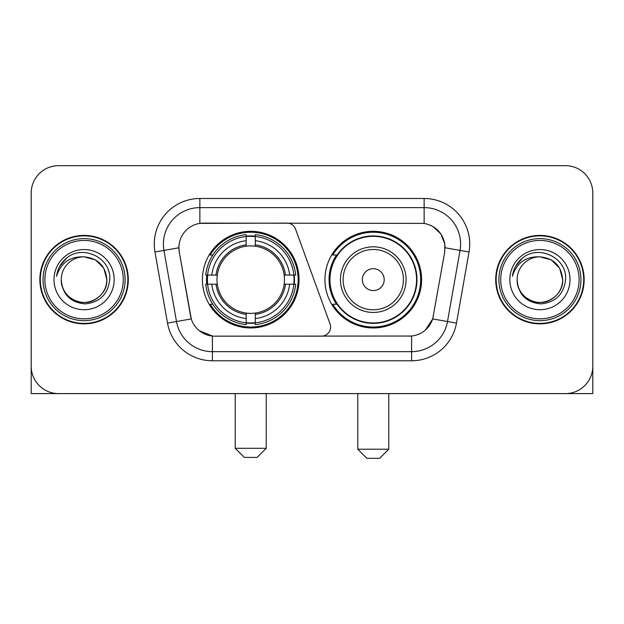 <?xml version="1.0" encoding="UTF-8"?>
<svg xmlns="http://www.w3.org/2000/svg" width="624" height="624" viewBox="0 0 624 624"><rect width="100%" height="100%" fill="white"/><g stroke="black" fill="none" stroke-linecap="round" stroke-linejoin="round"><path stroke-width="0.94" d="M199.859 198.494L199.859 223.384L286.985 223.111A9.118 9.118 0 0 1 295.55 229.109L330.057 323.926A9.118 9.118 0 0 1 321.493 336.157L214.765 336.157A24.617 24.617 0 0 1 190.523 315.822L179.267 252.002L191.279 318.919L176.491 321.524L163.948 250.411A36.465 36.465 0 0 1 199.859 207.613L424.141 207.613A36.465 36.465 0 0 1 460.052 250.411L447.509 321.524A36.465 36.465 0 0 1 411.598 351.655L212.402 351.655A36.465 36.465 0 0 1 176.491 321.524L167.513 323.107L154.97 251.995A45.583 45.583 0 0 1 199.859 198.494L424.141 198.494L424.141 223.384C435.56 225.763 442.455 232.658 444.834 244.078L444.733 252.002L432.721 318.919C429.125 328.832 422.081 334.542 411.598 336.047L214.765 336.157M202.418 279.638A48.321 48.321 0 0 0 250.731 327.951A48.321 48.321 0 0 0 299.052 279.638A48.321 48.321 0 0 0 250.731 231.317A48.321 48.321 0 0 0 202.418 279.638M424.141 223.384L203.51 223.111A24.617 24.617 0 0 0 179.267 252.002L178.893 247.775L163.948 250.411A36.465 36.465 0 0 1 163.394 244.078M206.755 284.193A44.218 44.218 0 0 1 206.755 275.075M336.531 304.247A44.218 44.218 0 0 1 336.531 255.021M421.582 279.638A48.321 48.321 0 0 1 373.269 327.951A48.321 48.321 0 0 1 324.948 279.638A48.321 48.321 0 0 1 373.269 231.317A48.321 48.321 0 0 1 421.582 279.638M39.858 279.638A44.218 44.218 0 0 0 84.076 323.848A44.218 44.218 0 0 0 128.294 279.638A44.218 44.218 0 0 0 84.076 235.42A44.218 44.218 0 0 0 39.858 279.638M495.706 279.638A44.218 44.218 0 0 0 539.924 323.848A44.218 44.218 0 0 0 584.142 279.638A44.218 44.218 0 0 0 539.924 235.42A44.218 44.218 0 0 0 495.706 279.638M178.893 247.728L179.166 244.078M424.141 198.494A45.583 45.583 0 0 1 469.03 251.995L456.487 323.107A45.583 45.583 0 0 1 411.598 360.773L212.402 360.773L212.402 336.047L199.259 330.665M432.806 226.411L440.848 233.891L444.834 244.078L445.107 247.775L469.03 251.995M411.598 360.773L411.598 336.047L409.235 336.157M460.052 250.411L447.509 321.524L432.721 318.919L425.373 330.135M433.477 315.822L433.329 316.594M190.671 316.594L190.523 315.822M592.8 193.027A27.347 27.347 0 0 0 565.453 165.672L58.547 165.672A27.347 27.347 0 0 0 31.2 193.027L31.2 366.249A27.347 27.347 0 0 0 58.547 393.596L565.453 393.596A27.347 27.347 0 0 0 592.8 366.249L592.8 193.027L592.8 393.596L487.048 393.596M31.2 193.027L31.2 393.596L136.952 393.596M565.453 165.672L58.547 165.672M58.547 393.596L565.453 393.596M123.279 279.638A39.203 39.203 0 0 0 84.076 240.435A39.203 39.203 0 0 0 44.873 279.638A39.203 39.203 0 0 0 84.076 318.841A39.203 39.203 0 0 0 123.279 279.638M125.104 279.638A41.028 41.028 0 0 0 84.076 238.61A41.028 41.028 0 0 0 43.048 279.638A41.028 41.028 0 0 0 84.076 320.658A41.028 41.028 0 0 0 125.104 279.638M127.842 279.638A43.758 43.758 0 0 0 84.076 235.872A43.758 43.758 0 0 0 40.318 279.638A43.758 43.758 0 0 0 84.076 323.396A43.758 43.758 0 0 0 127.842 279.638M106.868 279.638C105.518 265.793 97.921 258.196 84.076 256.846L95.472 259.896L103.818 268.242L106.868 279.638L103.818 268.242L95.472 259.896L84.076 256.846L95.472 259.896L103.818 268.242L106.868 279.638L103.818 268.242L95.472 259.896L84.076 256.846L95.472 259.896L103.818 268.242L106.868 279.638C107.648 296.486 86.884 308.474 72.68 299.372C65.395 294.809 61.597 288.233 61.285 279.638C62.377 294.497 70.356 302.578 85.231 303.888C99.832 302.312 108.007 294.224 109.746 279.638C111.439 257.93 82.992 244.124 66.604 258.11C60.887 262.891 57.533 268.96 56.55 276.315C60.848 262.743 70.028 256.253 84.076 256.846L95.472 259.896L103.818 268.242L106.868 279.638C107.648 296.486 86.884 308.474 72.68 299.372C65.395 294.809 61.597 288.233 61.285 279.638C60.512 296.486 81.268 308.474 95.472 299.372C102.765 294.809 106.564 288.233 106.868 279.638C106.564 288.233 102.765 294.809 95.472 299.372C81.268 308.474 60.512 296.486 61.285 279.638C61.597 288.233 65.395 294.809 72.68 299.372C86.884 308.474 107.648 296.486 106.868 279.638C107.648 296.486 86.884 308.474 72.68 299.372C65.395 294.809 61.597 288.233 61.285 279.638C61.597 288.233 65.395 294.809 72.68 299.372C86.884 308.474 107.648 296.486 106.868 279.638C106.564 288.233 102.765 294.809 95.472 299.372C81.268 308.474 60.512 296.486 61.285 279.638C60.512 296.486 81.268 308.474 95.472 299.372C102.765 294.809 106.564 288.233 106.868 279.638C106.564 288.233 102.765 294.809 95.472 299.372C81.268 308.474 60.512 296.486 61.285 279.638C61.597 288.233 65.395 294.809 72.68 299.372C86.884 308.474 107.648 296.486 106.868 279.638C106.564 288.233 102.765 294.809 95.472 299.372C81.268 308.474 60.512 296.486 61.285 279.638C61.597 288.233 65.395 294.809 72.68 299.372C86.884 308.474 107.648 296.486 106.868 279.638C107.648 296.486 86.884 308.474 72.68 299.372C65.395 294.809 61.597 288.233 61.285 279.638A22.792 22.792 0 0 1 84.076 256.846L95.472 259.896L103.818 268.242L106.868 279.638C107.78 297.328 85.036 309.075 71.152 298.412M53.992 279.638A30.085 30.085 0 0 0 84.076 309.722A30.085 30.085 0 0 0 114.161 279.638A30.085 30.085 0 0 0 84.076 249.553A30.085 30.085 0 0 0 53.992 279.638M66.596 258.118L59.873 266.113M59.459 266.885L60.06 265.785L59.459 266.885M257.119 457.415L244.351 457.415L235.232 448.297L266.23 448.297L257.119 457.415M255.294 322.795L255.294 324.628A45.217 45.217 0 0 0 295.721 284.193L293.888 284.193A43.399 43.399 0 0 1 255.294 322.795L255.294 318.575A39.203 39.203 0 0 0 289.669 284.193L284.154 284.193A33.735 33.735 0 0 0 255.294 246.215L255.294 236.48A43.399 43.399 0 0 1 293.888 275.075L295.721 275.075A45.217 45.217 0 0 0 255.294 234.647L255.294 236.48M207.581 284.193L205.748 284.193A45.217 45.217 0 0 0 246.176 324.628L246.176 322.795A43.399 43.399 0 0 1 207.581 284.193L211.801 284.193A39.203 39.203 0 0 0 246.176 318.575L246.176 313.061A33.735 33.735 0 0 0 284.154 284.193L285.503 284.193A35.069 35.069 0 0 1 255.294 314.402L255.294 318.575M246.176 236.48L246.176 234.647A45.217 45.217 0 0 0 205.748 275.075L207.581 275.075A43.399 43.399 0 0 1 246.176 236.48L246.176 240.7A39.203 39.203 0 0 0 211.801 275.075L217.308 275.075A33.735 33.735 0 0 0 246.176 313.061L246.176 314.402A35.069 35.069 0 0 1 215.966 284.193L211.801 284.193M207.667 284.193A43.306 43.306 0 0 1 207.667 275.075M255.294 236.574A43.306 43.306 0 0 0 246.176 236.574M293.803 275.075A43.306 43.306 0 0 1 293.803 284.193M293.888 275.075L289.669 275.075A39.203 39.203 0 0 0 255.294 240.7M289.669 284.193L293.888 284.193M246.176 318.575L246.176 322.795M284.154 275.075L289.669 275.075M255.294 313.115L255.294 314.402M246.176 313.061A33.735 33.735 0 0 1 217.308 284.193L215.966 284.193M255.294 322.702A43.306 43.306 0 0 1 246.176 322.702M211.801 275.075L207.581 275.075M246.176 246.152L246.176 240.7M255.294 246.215A33.735 33.735 0 0 0 217.308 275.075L215.966 275.075A35.069 35.069 0 0 1 246.176 244.865M255.294 246.152L255.294 244.865A35.069 35.069 0 0 1 285.503 275.075M212.8 255.021L210.218 255.021A47.408 47.408 0 0 1 298.139 279.638A47.408 47.408 0 0 1 210.218 304.247L212.8 304.247M379.649 458.328L366.881 458.328L357.77 449.21L388.768 449.21L379.649 458.328M384.205 279.638A10.943 10.943 0 0 0 373.269 268.694A10.943 10.943 0 0 0 362.326 279.638A10.943 10.943 0 0 0 373.269 290.573A10.943 10.943 0 0 0 384.205 279.638M406.084 279.638A32.822 32.822 0 0 0 373.269 246.815A32.822 32.822 0 0 0 340.447 279.638A32.822 32.822 0 0 0 373.269 312.452A32.822 32.822 0 0 0 406.084 279.638A32.822 32.822 0 0 1 373.269 312.452A32.822 32.822 0 0 1 340.447 279.638M416.567 279.638A43.306 43.306 0 0 0 373.269 236.332A43.306 43.306 0 0 0 329.963 279.638A43.306 43.306 0 0 0 373.269 322.943A43.306 43.306 0 0 0 416.567 279.638M420.67 279.638A47.408 47.408 0 0 1 332.748 304.247L337.139 304.247A43.711 43.711 0 0 0 402.184 312.413A43.711 43.711 0 0 0 402.184 246.854A43.711 43.711 0 0 0 337.139 255.021L332.748 255.021A47.408 47.408 0 0 1 420.67 279.638M579.127 279.638A39.203 39.203 0 0 0 539.924 240.435A39.203 39.203 0 0 0 500.721 279.638A39.203 39.203 0 0 0 539.924 318.841A39.203 39.203 0 0 0 579.127 279.638M580.952 279.638A41.028 41.028 0 0 0 539.924 238.61A41.028 41.028 0 0 0 498.896 279.638A41.028 41.028 0 0 0 539.924 320.658A41.028 41.028 0 0 0 580.952 279.638M583.682 279.638A43.758 43.758 0 0 0 539.924 235.872A43.758 43.758 0 0 0 496.158 279.638A43.758 43.758 0 0 0 539.924 323.396A43.758 43.758 0 0 0 583.682 279.638M517.132 279.638A22.792 22.792 0 0 1 539.924 256.846C553.761 258.196 561.358 265.793 562.715 279.638L559.658 268.242L551.32 259.896L539.924 256.846L551.32 259.896L559.658 268.242L562.715 279.638L559.658 268.242L551.32 259.896L539.924 256.846L551.32 259.896L559.658 268.242L562.715 279.638L559.658 268.242L551.32 259.896L539.924 256.846L551.32 259.896L559.658 268.242L562.715 279.638L559.658 268.242L551.32 259.896L539.924 256.846L551.32 259.896L559.658 268.242L562.715 279.638C563.488 296.486 542.732 308.474 528.528 299.372C521.235 294.809 517.436 288.233 517.132 279.638C518.224 294.497 526.204 302.578 541.078 303.888C555.68 302.312 563.846 294.224 565.594 279.638C567.286 257.93 538.84 244.124 522.444 258.11C516.727 262.891 513.38 268.96 512.398 276.315C516.695 262.743 525.868 256.253 539.924 256.846L551.32 259.896L559.658 268.242L562.715 279.638C563.488 296.486 542.732 308.474 528.528 299.372C521.235 294.809 517.436 288.233 517.132 279.638C516.352 296.486 537.116 308.474 551.32 299.372C558.605 294.809 562.403 288.233 562.715 279.638C562.403 288.233 558.605 294.809 551.32 299.372C537.116 308.474 516.352 296.486 517.132 279.638C517.436 288.233 521.235 294.809 528.528 299.372C542.732 308.474 563.488 296.486 562.715 279.638C563.488 296.486 542.732 308.474 528.528 299.372C521.235 294.809 517.436 288.233 517.132 279.638C517.436 288.233 521.235 294.809 528.528 299.372C542.732 308.474 563.488 296.486 562.715 279.638C562.403 288.233 558.605 294.809 551.32 299.372C537.116 308.474 516.352 296.486 517.132 279.638C516.352 296.486 537.116 308.474 551.32 299.372C558.605 294.809 562.403 288.233 562.715 279.638C563.488 296.486 542.732 308.474 528.528 299.372C521.235 294.809 517.436 288.233 517.132 279.638C516.352 296.486 537.116 308.474 551.32 299.372C558.605 294.809 562.403 288.233 562.715 279.638C563.488 296.486 542.732 308.474 528.528 299.372C521.235 294.809 517.436 288.233 517.132 279.638C517.436 288.233 521.235 294.809 528.528 299.372C542.732 308.474 563.488 296.486 562.715 279.638C563.628 297.328 540.875 309.075 526.999 298.412M509.839 279.638A30.085 30.085 0 0 0 539.924 309.722A30.085 30.085 0 0 0 570.008 279.638A30.085 30.085 0 0 0 539.924 249.553A30.085 30.085 0 0 0 509.839 279.638M522.436 258.118L515.72 266.113M515.299 266.885L515.908 265.785L515.299 266.885M212.402 360.773A45.583 45.583 0 0 1 167.513 323.107M154.97 251.995L163.948 250.411M447.509 321.524L456.487 323.107M255.294 313.061A33.735 33.735 0 0 0 284.154 284.193M246.176 323.107A43.711 43.711 0 0 0 255.294 323.107M294.208 284.193A43.711 43.711 0 0 0 294.208 275.075M255.294 236.161A43.711 43.711 0 0 0 246.176 236.161M403.416 279.638A30.147 30.147 0 0 0 373.269 249.483A30.147 30.147 0 0 0 343.114 279.638A30.147 30.147 0 0 0 373.269 309.785A30.147 30.147 0 0 0 403.416 279.638M266.23 393.596L266.23 448.297M235.232 393.596L235.232 448.297M388.768 393.596L388.768 449.21M357.77 393.596L357.77 449.21"/></g></svg>
